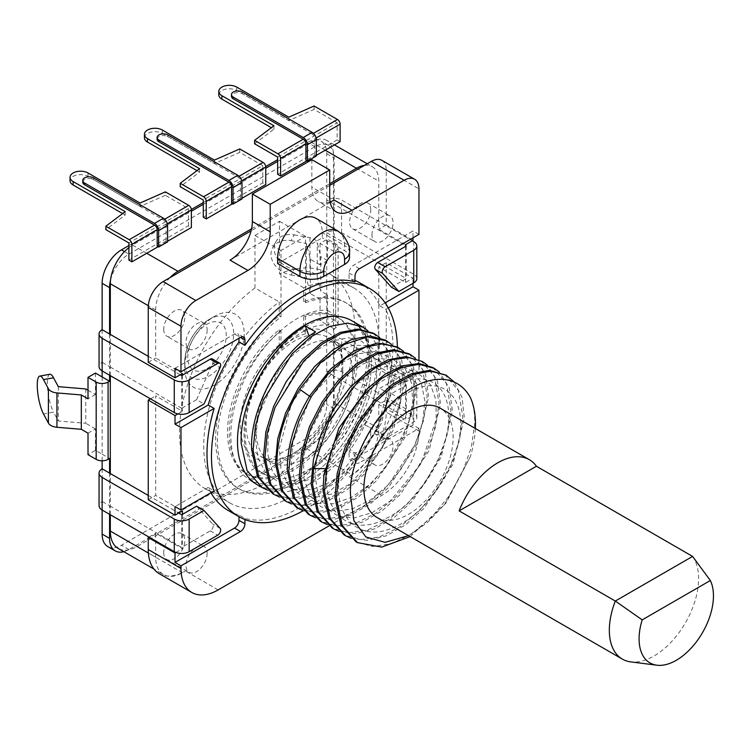 <?xml version="1.0" encoding="UTF-8"?>
<svg xmlns="http://www.w3.org/2000/svg" width="751" height="751" viewBox="0 0 751 751"><rect width="100%" height="100%" fill="white"/><g stroke="black" fill="none" stroke-linecap="round" stroke-linejoin="round"><path stroke-width="0.56" stroke-dasharray="3.75 2.82" d="M339.161 531.436L355.852 533.557L374.524 528.901L393.937 517.758L412.243 501.302L441.081 457.312L452.412 410.853L449.314 387.92L439.194 371.923M432.811 367.521L446.516 383.648L450.929 409.99L447.483 433.768L438.537 458.786L424.878 482.762L407.483 503.855L387.948 520.03L367.605 530.037L348.52 532.759L332.205 528.028M350.623 496.242C348.464 455.979 382.456 401.222 415.228 389.253C444.132 376.42 466.099 398.941 459.481 436.725C454.468 473.205 422.888 516.641 392.153 528.037C360.921 541.593 335.791 519.514 338.823 482.48C340.043 445.831 368.403 399.71 397.523 385.122C426.643 368.685 451.426 385.93 448.478 421.771C447.023 456.768 417.903 502.87 386.596 518.246C350.811 538.242 320.733 513.027 327.567 468.596L343.16 423.029L373.219 386.549L390.238 376.016L406.469 372.092L420.316 375.059L430.483 384.653L435.946 399.917L436.171 419.443L421.058 463.658L390.182 501.067L372.064 512.689L354.284 517.937L338.429 516.303L325.915 507.911L317.842 493.501L314.913 474.379L317.335 452.271L324.826 429.206L351.656 388.483L368.412 374.533L385.301 366.676L400.724 365.624L413.172 371.416L421.48 383.536L424.794 400.771L422.775 421.546L415.547 443.869L388.342 484.911L370.797 499.762L352.604 508.821L335.453 511.224L320.827 506.728L310.069 495.698L304.071 479.138L303.376 458.542L307.966 435.777L330.703 392.078L346.624 375.125L363.634 363.597L380.1 358.518L394.453 360.358L405.305 368.891L411.604 383.31L412.703 402.236L408.469 423.911L385.779 467.253L369.295 484.855L351.29 497.434L333.331 503.799L317.072 503.311L303.902 496.007L295.049 482.517L291.219 464.062L292.777 442.32L310.642 397.016L341.789 362.714L358.753 353.777L374.533 351.581L387.572 356.256L396.631 367.399L400.809 383.874L399.682 404.198L382.165 448.45L349.994 483.926L331.801 494.027L314.369 497.566L299.217 494.205L287.736 484.198L280.912 468.464L279.325 448.413L291.726 402.902L320.067 363.85L337.011 351.337L353.674 345.15L368.488 345.845L379.997 353.299L387.112 366.826L389.093 385.113L377.274 428.868L348.38 468.511L330.524 482.02L312.435 489.464L295.791 490.131L282.019 483.926L272.388 471.393L267.685 453.66L268.351 432.332L274.209 409.351L298.814 366.779L315.167 351.055L332.186 341.076L348.267 337.725L361.86 341.283L371.651 351.393L376.683 367.098L376.448 386.896L370.9 408.938L346.173 451.454L329.163 467.939L311.017 479.044L293.331 483.719L277.72 481.494L265.535 472.548L257.903 457.678L255.406 438.227L258.288 415.96L278.339 371.182L293.547 352.726L310.379 339.264M420.907 360.649L434.604 376.749L439.025 403.118L435.571 426.981L426.559 452.102L412.834 476.096L395.467 497.096L375.932 513.233L355.645 523.194L336.655 525.888L320.311 521.156M409.013 353.777L422.71 369.896L427.131 396.256L423.677 420.091L414.655 445.23L400.95 469.215L383.573 490.225L364.028 506.371L343.751 516.312L324.817 519.025L308.408 514.285M315.345 517.683L331.951 519.823L350.567 515.224L369.999 504.118L388.408 487.606L417.152 443.86L428.614 397.11L425.517 374.167L415.406 358.189M327.248 524.555L343.855 526.695L362.489 522.086L381.902 510.99L400.245 494.533L429.065 450.694L440.508 403.982L437.411 381.039L427.3 365.052M303.451 510.821L320.095 512.952L338.71 508.333L358.18 497.2L376.645 480.584L405.305 436.875L416.721 390.238L413.613 367.286L403.512 351.318M351.055 538.307L367.783 540.429L386.483 535.735L405.878 524.592L424.137 508.183L452.956 464.24L464.315 417.716L462.015 397.354L454.28 382.09M410.14 536.59L446.01 503.123L470.37 456.674L444.648 504.362L427.037 522.903L408.497 535.651M475.364 428.521A94.654 54.654 -60 0 1 470.37 456.674M376.983 517.448A63.103 36.433 120 0 0 425.61 500.551A63.103 36.433 120 0 0 453.163 437.044A63.103 36.433 120 0 0 440.086 408.15M470.37 397.523C473.505 404.902 474.961 413.641 474.726 423.733L471.299 447.455L462.363 472.473L448.629 496.571L431.149 517.73L411.501 533.933L391.355 543.79L372.336 546.493L356.002 541.771M444.714 374.392L458.429 390.548L462.823 416.861L459.424 440.499L450.6 465.301L437.026 489.267L419.574 510.53L400.011 526.789L379.593 536.881L360.461 539.631L344.108 534.9M692.6 556.416A63.103 36.433 -60 0 1 698.58 578.73A63.103 36.433 -60 0 1 675.806 636.801A63.103 36.433 -60 0 1 630.727 661.894M397.11 346.906L410.975 363.39L415.228 389.384L411.792 413.153L402.799 438.265L389.149 462.203L371.707 483.325L352.135 499.499L331.867 509.441L312.951 512.154L296.514 507.423M373.313 333.172L387.037 349.337L391.431 375.641L387.957 399.551L379.002 424.531L365.305 448.516L347.816 469.685L328.187 485.859L307.948 495.735L289.079 498.411L272.707 493.679M315.58 331.848L310.37 339.255L309.159 336.148M385.216 340.043L398.959 356.256L403.334 382.512L399.879 406.338L390.895 431.403L377.227 455.35L359.757 476.51L340.119 492.703L319.888 502.597L301.02 505.282L284.61 500.551M291.557 503.949L308.276 506.08L326.901 501.424L346.408 490.234L364.855 473.599L393.477 429.854L404.817 383.367L401.757 360.536L391.581 344.437M267.769 490.215L284.498 492.337L303.151 487.671L322.545 476.528L340.86 460.072L369.586 416.307L381.02 369.633L377.884 346.596L367.802 330.703M279.663 497.087L296.41 499.208L315.026 494.543L334.486 483.381L352.867 466.822L381.546 423.057L392.923 376.504L389.807 353.514L379.706 337.575M358.565 326.009L368.478 345.291L369.586 372.44L361.447 403.85L345.216 434.876L322.977 461.161L297.818 479.138L272.998 486.291L251.792 481.607L257.095 484.667A94.654 54.654 120 0 0 330.036 459.312A94.654 54.654 120 0 0 371.351 364.047A94.654 54.654 120 0 0 351.75 320.715M397.363 347.056A131.463 75.907 -60 0 1 397.382 349.018A131.463 75.907 -60 0 1 303.207 510.727M210.9 492.75A131.463 75.907 120 0 1 208.177 487.455L214.129 490.891M228.276 510.53A131.463 75.907 120 0 0 238.978 514.961L244.929 518.397A131.463 75.907 120 0 0 354.988 454.853L349.046 451.417A131.463 75.907 120 0 0 379.846 388.342L413.003 369.201L413.003 377.791L405.559 382.081L378.786 366.629L378.786 267.009L386.23 262.719L413.003 278.17L405.559 282.47L378.786 267.009M418.945 359.616L418.945 372.637L385.789 391.778L379.846 388.342M385.789 391.778A131.463 75.907 120 0 0 392.923 346.446A131.463 75.907 120 0 0 385.789 309.337L388.258 307.919M418.945 372.637L413.003 369.201M386.23 262.719L386.23 362.329L413.003 377.791M413.003 283.324L413.003 278.17M386.23 362.329L378.786 366.629M405.559 246.403L405.559 282.47M405.559 244.685L378.786 229.224L378.786 181.141A31.551 18.221 -60 0 0 372.252 166.694L367.211 163.784M110.519 280.17A27.346 15.79 -60 0 1 128.909 254.129L314.829 146.792A27.346 15.79 -60 0 1 328.506 145.431A27.346 15.79 -60 0 1 333.219 151.599A31.551 18.221 120 0 1 333.425 154.95L333.425 402.264A37.86 21.863 120 0 1 315.486 441.804A27.346 15.79 -60 0 1 314.829 442.198L128.909 549.535A27.346 15.79 -60 0 1 128.261 549.901A27.346 15.79 -60 0 1 123.84 551.685M378.786 404.413L378.786 428.455A37.86 21.863 -60 0 1 367.305 460.466A52.589 30.359 120 0 0 386.23 412.139L386.23 400.114L378.786 404.413L405.559 419.865L405.559 418.147L377.734 434.219A4.206 2.431 120 0 1 375.631 434.425L383.066 438.715A4.206 2.431 -60 0 1 382.203 436.791A4.206 2.431 -60 0 1 382.719 434.547L398.865 397.974L413.745 389.384A10.514 6.074 180 0 0 416.824 385.085A10.514 6.074 180 0 0 413.745 380.795L413.745 413.425L341.602 371.783A10.514 6.074 0 0 0 326.732 371.783L326.732 404.413A27.346 15.79 120 0 1 307.394 437.899L121.474 545.245A27.346 15.79 120 0 1 107.797 546.597M416.824 278.602A10.514 6.074 0 0 0 413.745 274.312L341.602 232.66A10.514 6.074 0 0 0 326.732 232.66L326.732 324.545L320.039 320.686L327.474 316.387L335.659 321.109A8.411 4.853 0 0 1 338.119 324.545A8.411 4.853 0 0 1 335.659 327.98L334.167 328.844L334.167 343.442L406.31 385.085L405.559 385.516L405.559 418.147L406.31 417.725L334.167 376.073L334.167 408.704A27.346 15.79 -60 0 1 315.486 441.804A37.86 21.863 120 0 1 306.652 448.638L137.095 546.531A37.86 21.863 120 0 1 128.261 549.901A37.86 21.863 120 0 1 118.16 548.408M375.631 434.425A4.206 2.431 120 0 1 374.758 432.501A4.206 2.431 120 0 1 375.284 430.257L391.431 393.674L405.559 385.516L405.559 382.081M391.431 287.192L406.31 278.602L326.732 232.66L326.732 200.029A10.514 6.074 180 0 1 341.602 200.029L412.252 240.818M406.31 245.971L406.31 278.602M334.486 144.887L326.892 140.503A31.551 18.221 120 0 1 333.219 151.599A27.346 15.79 -60 0 1 334.167 157.954L334.167 204.328L405.559 245.539M334.167 251.557L320.039 243.399L327.474 239.1L335.659 243.822A8.411 4.853 180 0 1 338.119 247.257A8.411 4.853 180 0 1 335.659 250.693L334.167 251.557L334.167 204.328L326.732 200.029L326.732 153.655A27.346 15.79 120 0 0 321.071 141.141A27.346 15.79 120 0 0 307.394 142.493L277.645 159.672M359.738 282.827A131.463 75.907 120 0 1 379.846 305.901L385.141 302.85M354.988 280.452A131.463 75.907 120 0 0 349.046 278.396L349.046 273.026A6.308 3.642 -60 0 1 353.505 265.291L413.003 230.942L413.003 237.814M379.846 305.901L385.789 309.337M354.988 281.832L349.046 278.396M277.645 263.573L322.273 237.814L322.273 232.66A31.551 18.221 120 0 0 315.739 218.212M418.945 234.378L413.003 230.942M381.874 160.348A21.037 12.147 120 0 1 386.23 169.97L386.23 224.934L413.003 240.386M386.23 224.934L378.786 229.224M364.488 165.351A31.551 18.221 -60 0 1 372.252 166.694M326.892 140.503A31.551 18.221 120 0 0 311.111 142.061L277.645 161.39M325.249 150.219L322.273 148.501L277.645 174.27M334.167 328.844L326.732 324.545L326.732 339.142L334.167 343.442L334.167 376.073L326.732 371.783L326.732 339.142A10.514 6.074 180 0 1 341.602 339.142L413.745 380.795M320.039 243.399L320.039 264.868L327.474 260.569L327.474 239.1M294.195 234.875L309.966 237.71A10.514 6.074 180 0 1 317.251 242.629L320.78 256.711L320.78 291.059L317.251 276.988A10.514 6.074 0 0 0 309.966 272.059L294.195 269.224L291.069 275.026A21.037 16.4 28.3 0 1 272.557 247.877A21.037 16.4 28.3 0 1 291.069 240.677L294.195 234.875A21.037 16.4 -151.7 0 0 275.673 242.075A21.037 16.4 -151.7 0 0 294.195 269.224M327.474 260.569L320.78 256.711M320.039 264.868L310.37 259.283L306.389 243.427L291.069 240.677M291.069 275.026L306.389 277.776L310.37 293.632L320.039 299.217L327.474 294.918L320.78 291.059M306.389 243.427L306.389 277.776M310.37 259.283L310.37 293.632M320.039 299.217L320.039 320.686M102.136 460.795L102.136 454.214L109.571 458.514M102.136 510.032L102.136 501.443A10.514 6.074 0 0 0 99.057 505.742M128.909 245.539L191.345 209.491M203.277 202.601L265.713 166.553M102.136 370.919L102.136 362.329A10.514 6.074 0 0 0 99.057 366.629M102.136 376.927L102.136 454.214L95.443 450.356L88.008 454.646M214.439 385.085A42.065 24.285 -60 0 1 184.69 367.915A42.065 24.285 -60 0 1 214.439 316.387L214.439 316.387A42.065 24.285 -60 0 1 244.178 333.566A42.065 24.285 -60 0 1 214.439 385.085M88.008 433.177L95.443 428.887L95.443 450.356M88.008 390.238L95.443 394.538L95.443 373.069M85.774 388.952L85.774 423.301L58.306 421.001L53.546 412.158L43.502 413.961M95.443 428.887L85.774 423.301M95.443 394.538L88.008 398.828M109.571 375.209L109.571 366.629L102.136 362.329L102.136 329.698M181.714 375.641L181.714 408.272L196.584 399.682L204.019 403.982M181.714 408.272L109.571 366.629L109.571 333.988M148.247 356.321L180.221 374.777M128.909 247.623A31.551 18.221 120 0 1 132.627 245.108L191.383 211.191M203.277 204.319L265.751 168.252M128.909 260.137L188.407 225.788L191.383 227.506M316.321 155.373L306.84 160.845M251.557 228.83L329.708 183.713M158.095 246.722L167.586 241.249M232.472 203.784L241.953 198.311M203.277 217.208L262.775 182.85L265.751 184.568M188.407 225.788L188.407 208.618L165.351 195.307L165.351 191.871M165.351 195.307L140.061 206.469L140.061 203.033M82.741 182.164A6.308 3.642 0 0 1 86.637 178.804A6.308 3.642 0 0 1 93.509 179.592L163.418 219.949A3.783 2.187 60 0 1 166.093 224.587L166.093 241.033L167.586 241.897M157.175 246.187L166.093 241.033M132.627 245.108L146.755 253.275M182.455 373.491L155.682 358.039L155.682 309.947A31.551 18.221 -60 0 1 169.979 277.645M110.322 514.754L110.322 473.534M110.322 375.641L110.322 334.42M109.571 514.332L109.571 505.742L102.136 501.443L102.136 468.812M109.571 473.111L109.571 505.742L181.714 547.385L210.28 530.891A4.206 2.431 120 0 0 213.256 525.738A4.206 2.431 120 0 0 212.74 524.104L196.584 506.174M49.829 374.28A21.037 5.097 -100.2 0 0 47.613 389.356A21.037 5.097 -100.2 0 0 53.546 412.158M58.306 386.652L58.306 421.001M182.455 375.209L182.455 411.276L155.682 395.824L155.682 495.435L182.455 510.896M182.455 514.332L182.455 548.681L155.682 533.219L155.682 557.261A37.86 21.863 -60 0 0 163.521 574.599L153.917 569.051M196.584 399.682L212.74 363.099A4.206 2.431 120 0 0 213.256 360.865A4.206 2.431 120 0 0 212.383 358.94M175.021 368.337L234.519 333.988A6.308 3.642 -60 0 1 237.673 333.679A6.308 3.642 -60 0 1 238.978 336.57L238.978 338.288M177.874 413.923L182.455 411.276M148.247 362.329L155.682 358.039M329.708 185.431L251.087 230.82M230.05 260.137L334.167 200.029M330.083 201.953A31.551 18.221 -60 0 1 318.396 201.587A31.551 18.221 -60 0 1 311.862 187.149L311.862 159.672M208.177 487.455L175.021 506.596M238.978 516.707L238.978 514.961M175.912 552.454L182.455 548.681M148.247 495.435L178.738 513.036M181.714 514.754L181.714 547.385M159.137 573.614A52.589 30.359 120 0 0 167.173 576.017A52.589 30.359 120 0 0 185.431 571.004L182.455 572.722A37.86 21.863 -60 0 1 167.173 576.017A37.86 21.863 -60 0 1 163.521 574.599M148.989 537.087L155.682 533.219M328.976 525.916L381.761 495.435A52.589 30.359 -60 0 0 418.945 431.027L418.945 428.455L359.457 462.804A6.308 3.642 120 0 1 356.303 463.114L350.351 459.678A6.308 3.642 -60 0 1 349.046 456.796L349.046 451.417M244.929 519.523L244.929 518.397M356.303 463.114A6.308 3.642 120 0 1 354.988 460.232L354.988 454.853M418.945 428.455L413.003 425.019L353.505 459.368A6.308 3.642 -60 0 1 350.351 459.678M386.23 400.114L413.003 415.575L405.559 419.865M413.003 415.575L413.003 425.019M391.431 393.674L398.865 397.974M383.066 438.715A4.206 2.431 -60 0 0 385.169 438.509L413.745 422.015A10.514 6.074 0 0 0 416.824 417.725A10.514 6.074 0 0 0 413.745 413.425M406.31 385.085L406.31 417.725M327.474 294.918L327.474 316.387M367.305 460.466A37.86 21.863 -60 0 1 352.012 474.829L349.046 476.547A52.589 30.359 120 0 0 367.305 460.466M148.247 499.725L155.682 495.435M150.482 398.828L155.682 395.824M188.407 208.618L128.909 242.967M122.61 213.566L125.192 215.058L105.853 229.656M140.061 206.469L88.008 176.41A10.514 6.074 0 0 0 76.546 175.096A10.514 6.074 0 0 0 70.05 180.709M125.192 215.058L125.192 211.622M311.111 142.061L322.273 148.501L337.143 139.921L337.143 122.742L277.645 157.09M337.143 122.742L314.087 109.43L288.806 120.592L288.806 117.165M218.794 94.833A10.514 6.074 0 0 1 225.281 89.228A10.514 6.074 0 0 1 236.743 90.542L288.806 120.592M254.589 143.779L273.927 129.181L271.355 127.698M314.087 109.43L314.087 105.994M340.119 141.639L337.143 139.921M316.321 156.02L314.829 155.157L305.91 160.31M314.829 155.157L314.829 138.719A3.783 2.187 60 0 0 312.153 134.082L313.439 133.34M312.153 134.082L242.244 93.715A6.308 3.642 0 0 0 235.373 92.927A6.308 3.642 0 0 0 231.477 96.297M273.927 129.181L273.927 125.746M196.978 170.627L199.559 172.12L180.221 186.717M199.559 172.12L199.559 168.684M262.775 182.85L262.775 165.68L203.277 200.029M262.775 165.68L239.719 152.369L214.439 163.53L162.376 133.481A10.514 6.074 0 0 0 150.913 132.157A10.514 6.074 0 0 0 144.417 137.771M239.719 152.369L239.719 148.933M214.439 163.53L214.439 160.094M157.109 139.226A6.308 3.642 0 0 1 161.005 135.865A6.308 3.642 0 0 1 167.877 136.654L237.785 177.011A3.783 2.187 60 0 1 240.461 181.648L240.461 198.095L241.953 198.959M231.543 203.249L240.461 198.095M209.172 319.428L214.439 316.387L209.172 319.428A34.63 19.995 120 0 0 184.69 361.841A34.63 19.995 120 0 0 209.172 375.979A34.63 19.995 120 0 0 233.664 333.566A34.63 19.995 120 0 0 209.172 319.428C194.105 329.576 185.938 343.714 184.69 361.841L184.69 367.915M349.506 257.565A16.832 9.716 0 0 0 344.578 250.693L322.273 237.814M257.227 484.742A94.654 54.654 -60 0 0 347.966 436.247A94.654 54.654 -60 0 0 358.565 326C377.331 345.77 370.412 395.514 347.647 429.872C325.943 466.756 285.305 487.981 265.676 474.763C244.939 465.845 238.902 431.581 251.82 396.894C265.723 356.406 302.578 322.226 328.168 325.061L337.894 316.453C323.296 316.002 307.084 323.521 289.238 338.992C273.749 353.374 261.611 371.088 252.824 392.135C237.654 426.211 242.169 468.333 265.676 474.763M251.792 481.607L244.676 476.153C226.811 459.255 226.201 419.593 242.967 382.822C261.198 340.475 300.062 307.497 327.464 310.426L328.168 325.061M327.464 310.426L337.894 316.453M279.212 329.83L279.212 344.775L280.996 347.929L280.996 330.853L279.212 329.83A90.449 52.223 -60 0 0 227.525 432.144A90.449 52.223 -60 0 0 246.253 473.552A90.449 52.223 -60 0 0 315.955 449.323A90.449 52.223 -60 0 0 355.439 358.293A90.449 52.223 -60 0 0 336.701 316.884A90.449 52.223 -60 0 0 303.751 315.655L303.751 330.6A72.565 41.896 120 0 1 342.794 365.596L342.794 369.032A68.36 39.465 120 0 0 328.638 337.734A68.36 39.465 120 0 0 275.955 356.049A68.36 39.465 120 0 0 246.112 424.85A68.36 39.465 120 0 0 260.278 456.139A68.36 39.465 120 0 0 294.458 452.759A68.36 39.465 120 0 0 342.794 369.032M279.212 344.775A72.565 41.896 120 0 0 240.17 424.85A72.565 41.896 120 0 0 291.482 454.477A72.565 41.896 120 0 0 342.794 365.596M280.996 330.853A90.449 52.223 120 0 0 229.308 433.177A90.449 52.223 120 0 0 248.037 474.585A90.449 52.223 120 0 0 317.739 450.347A90.449 52.223 120 0 0 357.223 359.325A90.449 52.223 120 0 0 338.494 317.917A90.449 52.223 120 0 0 305.535 316.687L305.535 333.754L303.751 330.6M305.535 333.754A70.05 40.441 120 0 0 280.996 347.929M305.535 302.728A107.28 61.939 -60 0 1 346.906 303.348A107.28 61.939 -60 0 1 369.126 352.454A107.28 61.939 -60 0 1 322.292 460.419A107.28 61.939 -60 0 1 239.625 489.154A107.28 61.939 -60 0 1 217.405 440.048A107.28 61.939 -60 0 1 280.996 316.894L280.996 250.477L305.535 236.312L305.535 302.728L303.751 301.695A107.28 61.939 120 0 1 345.122 302.315A107.28 61.939 120 0 1 367.333 351.421A107.28 61.939 120 0 1 320.508 459.387A107.28 61.939 120 0 1 237.842 488.122A107.28 61.939 120 0 1 215.621 439.016A107.28 61.939 120 0 1 279.212 315.871L280.996 316.894M303.751 301.695L303.751 287.802A124.103 71.655 -60 0 1 353.533 287.746A124.103 71.655 -60 0 1 379.236 344.559A124.103 71.655 -60 0 1 325.061 469.45A124.103 71.655 -60 0 1 229.43 502.701A124.103 71.655 -60 0 1 203.728 445.887A124.103 71.655 -60 0 1 279.212 301.968L279.212 315.871M280.996 250.477L254.965 235.448L254.965 287.971L279.212 301.968M303.751 287.802L279.503 273.805A124.103 71.655 120 0 1 329.285 273.749L353.533 287.746M254.965 287.971A124.103 71.655 120 0 0 179.48 431.891A124.103 71.655 120 0 0 205.183 488.704A124.103 71.655 120 0 0 300.822 455.453A124.103 71.655 120 0 0 354.988 330.562A124.103 71.655 120 0 0 329.285 273.749M254.965 235.448L279.503 221.282L279.503 273.805M279.503 221.282L305.535 236.312M303.751 315.655L305.535 316.687M352.763 374.787A68.36 39.465 -60 0 1 322.921 443.578A68.36 39.465 -60 0 1 270.238 461.893A68.36 39.465 -60 0 1 256.082 430.605A68.36 39.465 -60 0 1 285.924 361.804A68.36 39.465 -60 0 1 338.598 343.489A68.36 39.465 -60 0 1 352.763 374.787M207.145 553.318A14.936 8.627 -60 0 1 200.63 568.347A14.936 8.627 -60 0 1 189.121 572.346A14.936 8.627 -60 0 1 186.023 565.512A14.936 8.627 -60 0 1 192.547 550.483A14.936 8.627 -60 0 1 204.056 546.475A14.936 8.627 -60 0 1 207.145 553.318M163.718 552.623A14.936 8.627 120 0 0 166.806 559.467A14.936 8.627 120 0 0 178.316 555.468A14.936 8.627 120 0 0 184.84 540.429A14.936 8.627 120 0 0 181.742 533.595A14.936 8.627 120 0 0 170.233 537.594A14.936 8.627 120 0 0 163.718 552.623M207.145 330.046A14.936 8.627 -60 0 1 200.63 345.075A14.936 8.627 -60 0 1 189.121 349.074A14.936 8.627 -60 0 1 186.023 342.231A14.936 8.627 -60 0 1 192.547 327.201A14.936 8.627 -60 0 1 204.056 323.202A14.936 8.627 -60 0 1 207.145 330.046M163.718 329.351A14.936 8.627 120 0 0 166.806 336.195A14.936 8.627 120 0 0 178.316 332.186A14.936 8.627 120 0 0 184.84 317.157A14.936 8.627 120 0 0 181.742 310.323A14.936 8.627 120 0 0 170.233 314.322A14.936 8.627 120 0 0 163.718 329.351M371.952 234.894A14.936 8.627 -60 0 1 378.466 219.865A14.936 8.627 -60 0 1 389.976 215.866A14.936 8.627 -60 0 1 393.064 222.7A14.936 8.627 -60 0 1 386.549 237.729A14.936 8.627 -60 0 1 375.04 241.728A14.936 8.627 -60 0 1 371.952 234.894M370.759 209.82A14.936 8.627 120 0 0 367.661 202.986A14.936 8.627 120 0 0 356.152 206.985A14.936 8.627 120 0 0 349.637 222.014A14.936 8.627 120 0 0 352.726 228.848A14.936 8.627 120 0 0 364.235 224.849A14.936 8.627 120 0 0 370.759 209.82M371.952 458.166A14.936 8.627 -60 0 1 378.466 443.137A14.936 8.627 -60 0 1 389.976 439.138A14.936 8.627 -60 0 1 393.064 445.972A14.936 8.627 -60 0 1 386.549 461.001A14.936 8.627 -60 0 1 375.04 465A14.936 8.627 -60 0 1 371.952 458.166M370.759 433.092A14.936 8.627 120 0 0 367.661 426.258A14.936 8.627 120 0 0 356.152 430.257A14.936 8.627 120 0 0 349.637 445.287A14.936 8.627 120 0 0 352.726 452.121A14.936 8.627 120 0 0 364.235 448.122A14.936 8.627 120 0 0 370.759 433.092M310.125 395.27L310.632 397.007L309.534 396.228M323.934 474.679L327.567 468.596L324.892 468.605M333.425 154.95L378.786 181.141M378.786 428.455L333.425 402.264M413.745 241.681L413.745 274.312M341.602 232.66L341.602 200.029M359.457 268.727L353.505 265.291M386.23 169.97L418.945 188.867M335.659 327.98L335.659 250.693M124.497 251.585L128.909 254.129M314.829 146.792L307.394 142.493M326.732 153.655L334.167 157.954M163.418 219.949L164.704 219.208M93.509 179.592L93.509 177.874M167.379 223.845L166.093 224.587M155.682 309.947L148.313 305.695M148.379 553.046L155.682 557.261M212.74 363.099L220.174 367.399M329.708 197.457L311.862 187.149M234.519 333.988L238.978 336.57M210.28 530.891L217.715 535.191M220.174 528.394L212.74 524.104M128.909 549.535L121.474 545.245M182.455 572.722L137.095 546.531M353.505 459.368L359.457 462.804M354.988 460.232L349.046 456.796M413.745 422.015L413.745 389.384M341.602 371.783L341.602 339.142M385.169 438.509L377.734 434.219M334.167 408.704L326.732 404.413M307.394 437.899L314.829 442.198M375.284 430.257L382.719 434.547M335.659 243.822L335.659 321.109M317.251 276.988L317.251 242.629M309.966 237.71L309.966 272.059M306.652 448.638L352.012 474.829M349.046 476.547L381.761 495.435M218.156 589.901L185.431 571.004M418.945 431.027L386.23 412.139M88.008 176.41L88.008 172.974M316.115 137.977L314.829 138.719M242.244 93.715L242.244 91.998M236.743 90.542L236.743 87.107M237.785 177.011L239.071 176.269M167.877 136.654L167.877 134.936M241.747 180.907L240.461 181.648M162.376 133.481L162.376 130.045M206.994 368.647A27.196 15.705 120 0 0 226.229 335.34A27.196 15.705 120 0 0 206.994 324.235A27.196 15.705 120 0 0 187.769 357.551A27.196 15.705 120 0 0 206.994 368.647M349.046 273.026L354.988 276.452M349.506 252.411A16.832 9.716 0 0 0 344.578 245.539L344.578 250.693M338.044 231.101A31.551 18.221 -60 0 1 344.578 245.539L322.273 232.66M275.673 242.075L272.557 247.877M328.506 145.431L321.071 141.141M336.241 211.895L318.396 201.587M243.615 337.115L237.673 333.679M416.824 417.725L416.824 385.085M338.119 324.545L338.119 247.257M346.906 303.348L345.122 302.315M239.625 489.154L237.842 488.122M205.183 488.704L229.43 502.701M338.494 317.917L336.701 316.884M248.037 474.585L246.253 473.552M294.458 452.759L291.482 454.477M260.278 456.139L270.238 461.893M328.638 337.734L338.598 343.489M166.806 559.467L189.121 572.346M181.742 533.595L204.056 546.475M189.121 349.074L166.806 336.195M204.056 323.202L181.742 310.323M367.661 202.986L389.976 215.866M352.726 228.848L375.04 241.728M389.976 439.138L367.661 426.258M375.04 465L352.726 452.121"/><path stroke-width="1.13" d="M427.3 365.052L422.4 361.513L408.544 357.485L392.351 359.71L374.956 368.056L357.739 381.865L328.703 421.668L313.514 468.662L312.604 484.705L318.471 511.835L333.697 528.892L339.161 531.436M333.697 528.892L332.205 528.028L317.035 511.065L311.121 483.841L313.449 459.359L321.315 433.637L333.904 409.013L350.173 387.328L368.591 370.534L387.779 359.917L405.709 356.565L422.4 361.503M309.891 515.148L308.408 514.294L293.209 497.284L287.314 470.098C287.239 445.24 294.843 420.297 310.125 395.27L330.909 368.797L354.594 350.529L377.49 342.982L397.11 346.906L398.603 347.769L383.339 343.686L365.493 347.028L346.295 357.645L327.793 374.524L311.524 396.246L298.992 420.795L291.163 446.394L288.806 470.961L294.692 498.129L309.9 515.148L315.345 517.683M345.591 535.763L344.108 534.9L328.91 517.89L323.014 490.713L323.934 474.679L338.926 428.051L367.924 388.107L385.188 374.186L402.639 365.765L418.917 363.493L432.811 367.521L434.294 368.375L419.03 364.291L401.081 367.68L381.884 378.335L363.522 395.092L347.187 416.918L334.608 441.597L326.816 467.178L324.498 491.567L330.384 518.734L345.591 535.763L351.055 538.307M321.794 522.02L320.311 521.166L305.141 504.212L299.217 476.969L301.555 452.468L309.459 426.69L322.066 402.048L338.316 380.41L356.753 363.625L375.904 353.036L393.749 349.694L409.013 353.777L410.497 354.641L395.289 350.557L377.406 353.89L358.255 364.47L339.809 381.264L323.512 402.987L310.933 427.572L303.066 453.238L300.7 477.833L306.577 504.972L321.794 522.02L327.248 524.555M391.581 344.437L386.699 340.898L367.427 336.936L344.343 344.427L320.33 362.958L299.696 389.253C284.432 414.289 276.837 439.232 276.903 464.09L282.789 491.238L297.997 508.277L303.451 510.821M403.512 351.318L398.603 347.769M415.406 358.189L410.497 354.641M439.194 371.923L434.294 368.375M454.28 382.09L446.197 375.247L430.886 371.163L412.956 374.561L393.777 385.207L375.434 401.945L359.156 423.667L346.558 448.356L338.739 473.947L336.401 498.439L342.315 525.662L357.495 542.626L381.724 547.103L410.14 536.59M475.364 428.521A94.654 54.654 -60 0 0 475.467 424.155A94.654 54.654 -60 0 0 470.37 397.523C457.913 374.73 431.318 373.576 404.582 392.642C373.35 413.557 347.675 464.259 350.623 496.242L353.871 520.621L365.897 536.974L385.094 542.353L408.497 535.651M459.133 510.877A63.103 36.433 -60 0 1 529.333 459.678L440.086 408.15A63.103 36.433 120 0 0 391.459 425.057A63.103 36.433 120 0 0 363.916 488.563A63.103 36.433 120 0 0 376.983 517.448L622.401 659.143A63.103 36.433 -60 0 1 609.333 630.258A63.103 36.433 -60 0 1 615.313 601.044L642.189 619.875L710.343 580.523L692.6 556.416L536.421 466.258L459.133 510.877L615.313 601.044L692.6 556.416M357.495 542.635L356.002 541.771L340.785 524.705L334.908 497.584L337.218 473.261L344.925 447.849L357.41 423.226L373.763 401.287L392.21 384.409L411.492 373.688L429.469 370.309L446.197 375.247M710.343 580.523A52.589 30.359 -60 0 1 713.45 595.909A52.589 30.359 -60 0 1 694.468 644.302A52.589 30.359 -60 0 1 656.909 665.208L630.727 661.894A63.103 36.433 -60 0 1 622.401 659.143M529.333 459.678A63.103 36.433 -60 0 1 536.421 466.258M656.909 665.208A52.589 30.359 -60 0 1 639.082 638.838A52.589 30.359 -60 0 1 642.189 619.875M286.093 501.415L284.61 500.551L269.393 483.503L263.517 456.364L265.863 431.834L273.721 406.16L286.3 381.555L302.662 359.757L321.184 342.925L340.287 332.402L358.049 329.088L373.313 333.172L374.805 334.026L359.466 329.942L341.592 333.322L322.376 343.996L303.864 360.931L275.129 407.23L267.328 432.839L265.009 457.218L270.876 484.339L286.103 501.405L291.557 503.949M367.802 330.703L362.902 327.154L347.563 323.08L329.68 326.46L310.51 337.096L292.055 353.956L263.282 400.227L255.443 425.883L253.106 450.347L258.992 477.523L274.199 494.543L272.707 493.679L257.509 476.669L251.623 449.492C249.679 407.784 281.127 351.806 315.58 331.848L305.159 325.831C270.801 345.798 239.325 401.503 241.202 443.484L247.117 470.689L262.296 487.671L267.769 490.215M297.997 508.286L296.504 507.423L281.278 490.337L275.42 463.236L277.748 438.8L285.605 413.069L298.156 388.492L314.491 366.695L332.984 349.863L352.116 339.292L369.905 335.96L385.216 340.043M274.199 494.543L279.663 497.087M379.706 337.575L374.805 334.026M309.159 336.148L305.159 325.831M362.902 327.154L351.75 320.715A94.654 54.654 120 0 0 278.809 346.08A94.654 54.654 120 0 0 237.485 441.335A94.654 54.654 120 0 0 257.095 484.667A94.654 54.654 -60 0 1 250.393 479.504A94.654 54.654 -60 0 1 250.271 479.382A94.654 54.654 -60 0 1 254.683 379.696A94.654 54.654 -60 0 1 337.884 316.443M303.207 510.727A131.463 75.907 -60 0 1 238.687 516.547A131.463 75.907 -60 0 1 211.463 456.364A131.463 75.907 -60 0 1 268.849 324.056A131.463 75.907 -60 0 1 370.159 288.835A131.463 75.907 -60 0 1 397.363 347.056M238.978 338.288L238.978 341.94A131.463 75.907 120 0 0 208.177 405.014L175.021 424.155L180.972 427.591L214.129 408.45A131.463 75.907 120 0 0 206.994 453.782A131.463 75.907 120 0 0 214.129 490.891L180.972 510.032L175.021 506.596L175.021 515.186L182.455 510.896L182.455 514.332L196.584 506.174L204.019 510.464L189.149 519.054A10.514 6.074 180 0 1 174.279 519.054L102.136 477.401A10.514 6.074 180 0 1 99.057 473.111A10.514 6.074 180 0 1 102.136 468.812L102.136 460.795M210.9 492.75A131.463 75.907 120 0 0 228.276 510.53L238.687 516.547M418.945 359.616L418.945 290.196L388.258 307.919M418.945 290.196L413.003 286.76L413.003 283.324M413.003 237.814L413.003 240.386L405.559 244.685L405.559 246.403L377.734 262.465A4.206 2.431 120 0 0 374.758 267.619A4.206 2.431 120 0 0 375.284 269.262L391.431 287.192L398.865 291.482L413.745 282.902A10.514 6.074 0 0 0 416.824 278.602L416.824 245.971A10.514 6.074 180 0 1 413.745 250.261L385.169 266.765A4.206 2.431 -60 0 0 382.203 271.909A4.206 2.431 -60 0 0 382.719 273.552L375.284 269.262M405.559 245.539L406.31 245.971L405.559 246.403M412.252 240.818L413.745 241.681A10.514 6.074 180 0 1 416.824 245.971M398.865 291.482L382.719 273.552M385.141 302.85L413.003 286.76M370.159 288.835L359.738 282.827A131.463 75.907 120 0 0 354.988 280.452M238.978 341.94L244.929 345.376A131.463 75.907 120 0 1 354.988 281.832L354.988 276.452A6.308 3.642 120 0 1 359.457 268.727L418.945 234.378L418.945 188.867A21.037 12.147 -60 0 0 414.59 179.236A21.037 12.147 -60 0 0 404.076 180.278L352.012 210.336A31.551 18.221 120 0 1 336.241 211.895A31.551 18.221 120 0 1 329.708 197.457L329.708 169.97L311.862 159.672L252.364 194.021L270.21 204.319L329.708 169.97M214.129 408.45L208.177 405.014M252.364 194.021L252.364 221.498L270.21 231.806A31.551 18.221 120 0 1 247.905 270.444L195.842 300.503A21.037 12.147 -60 0 0 180.972 326.263L180.972 371.773L240.461 337.424A6.308 3.642 120 0 1 243.615 337.115A6.308 3.642 120 0 1 244.929 340.006L244.929 345.376M270.21 231.806L270.21 204.319M277.645 258.419L277.645 263.573L299.959 276.452A16.832 9.716 0 0 0 323.756 276.452L344.578 264.436A16.832 9.716 0 0 0 349.506 257.565L349.506 252.411C350.37 248.384 348.257 242.639 343.16 235.185L338.044 231.101A31.551 18.221 -60 0 0 313.73 239.55A31.551 18.221 -60 0 0 299.959 271.308L277.645 258.419A31.551 18.221 120 0 1 291.416 226.671A31.551 18.221 120 0 1 315.739 218.212L338.044 231.101M414.59 179.236L381.874 160.348A21.037 12.147 120 0 0 371.351 161.39L329.708 185.431M329.708 183.713L356.481 168.252A31.551 18.221 -60 0 1 364.488 165.351M123.84 551.685A27.346 15.79 -60 0 1 115.241 550.887L107.797 546.597A27.346 15.79 120 0 1 102.136 534.083L102.136 510.032L174.279 551.685A10.514 6.074 0 0 0 189.149 551.685L217.715 535.191A4.206 2.431 -60 0 0 220.691 530.037A4.206 2.431 -60 0 0 220.174 528.394L204.019 510.464M102.136 283.324L102.136 329.698L109.571 333.988L109.571 287.624L102.136 283.324A27.346 15.79 120 0 1 121.474 249.839L128.909 245.539M191.345 209.491L203.277 202.601M265.713 166.553L277.645 159.672M102.136 376.927L109.571 381.226L108.088 382.081L108.088 459.368A8.411 4.853 0 0 1 96.184 459.368L88.008 454.646L88.008 433.177L81.315 429.309L81.315 394.96L88.008 398.828L88.008 377.359L95.443 373.069L102.136 376.927L102.136 370.919L174.279 412.562A10.514 6.074 0 0 0 189.149 412.562L204.019 403.982L220.174 367.399A4.206 2.431 -60 0 0 220.691 365.155A4.206 2.431 -60 0 0 219.818 363.231A4.206 2.431 -60 0 0 217.715 363.437L189.149 379.931A10.514 6.074 180 0 1 174.279 379.931L102.136 338.288A10.514 6.074 180 0 1 99.057 333.988A10.514 6.074 180 0 1 102.136 329.698M102.136 468.812L109.571 473.111L109.571 458.514L108.088 459.368M88.008 390.238L85.774 388.952L58.306 386.652L53.546 377.809A21.037 5.097 -100.2 0 0 49.829 374.28L39.784 376.082A21.037 5.097 79.8 0 1 43.502 379.612L53.546 377.809M108.088 382.081A8.411 4.853 180 0 1 96.184 382.081L88.008 377.359M109.571 381.226L109.571 375.209M99.057 333.988L99.057 366.629A10.514 6.074 0 0 0 102.136 370.919L102.136 338.288M109.571 333.988L148.247 356.321M180.221 374.777L181.714 375.641L210.28 359.147A4.206 2.431 120 0 1 212.383 358.94L219.818 363.231M109.571 287.624A27.346 15.79 -60 0 1 110.519 280.17A31.551 18.221 120 0 0 110.322 283.756L110.322 334.42M191.383 211.191L203.277 204.319M265.751 168.252L277.645 161.39M128.909 247.623A31.551 18.221 120 0 0 110.519 280.17M307.394 161.174L316.321 156.02L316.321 139.573A5.886 3.398 -120 0 0 312.153 132.364L242.244 91.998A6.308 3.642 180 0 0 235.373 91.209A6.308 3.642 180 0 0 231.477 94.579A6.308 3.642 180 0 0 233.326 97.151L303.235 137.517A5.886 3.398 60 0 1 307.394 144.727L307.394 161.174L305.91 160.31L305.91 143.863L280.621 158.47A3.783 2.187 60 0 0 277.945 153.833L254.589 140.343L254.589 143.779L277.645 157.09L277.645 174.27L280.621 175.987L306.84 160.845M356.481 168.252L325.249 150.219L316.321 155.373M251.087 230.82L169.979 277.645A31.551 18.221 -60 0 1 177.996 271.308L251.557 228.83M131.885 261.855L128.909 260.137L128.909 242.967L105.853 229.656L105.853 226.22L129.21 239.7A3.783 2.187 60 0 1 131.885 244.338L131.885 261.855L158.095 246.722M167.586 241.249L191.383 227.506L191.383 209.989A3.783 2.187 -120 0 0 188.698 205.352L165.351 191.871L140.061 203.033L88.008 172.974A10.514 6.074 180 0 0 76.546 171.66A10.514 6.074 180 0 0 70.05 177.274A10.514 6.074 180 0 0 73.138 181.564L125.192 211.622L105.853 226.22M158.959 140.09L158.959 141.808A6.308 3.642 0 0 1 157.109 139.226L157.109 137.517A6.308 3.642 180 0 0 158.959 140.09L228.858 180.447A5.886 3.398 60 0 1 233.026 187.666L233.026 204.112L231.543 203.249L231.543 186.802L206.253 201.399A3.783 2.187 60 0 0 203.577 196.762L180.221 183.282L180.221 186.717L203.277 200.029L203.277 217.208L206.253 218.916L232.472 203.784M241.953 198.311L265.751 184.568L265.751 167.051A3.783 2.187 -120 0 0 263.075 162.413L239.719 148.933L214.439 160.094L162.376 130.045A10.514 6.074 180 0 0 150.913 128.721A10.514 6.074 180 0 0 144.417 134.335A10.514 6.074 180 0 0 147.506 138.625L199.559 168.684L180.221 183.282M158.658 230.604L158.658 247.041L167.586 241.897L167.586 225.45L158.658 230.604A5.886 3.398 60 0 0 154.49 223.385L84.591 183.028A6.308 3.642 180 0 1 82.741 180.447L82.741 182.164A6.308 3.642 0 0 0 84.591 184.746L154.49 225.103A3.783 2.187 -120 0 1 157.175 229.74L131.885 244.338M167.586 225.45A5.886 3.398 -120 0 0 163.418 218.231L93.509 177.874A6.308 3.642 180 0 0 86.637 177.086A6.308 3.642 180 0 0 82.741 180.447M158.658 247.041L157.175 246.187L157.175 229.74M153.917 569.051L118.16 548.408A37.86 21.863 120 0 1 110.322 531.07L110.322 514.754M110.322 473.534L110.322 375.641M115.241 550.887A27.346 15.79 -60 0 1 109.571 538.373L109.571 514.332M39.784 376.082A21.037 5.097 79.8 0 0 37.569 391.158A21.037 5.097 79.8 0 0 43.502 413.961L48.402 423.066A10.514 6.074 0 0 0 56.935 427.272L81.315 429.309M81.315 394.96L56.935 392.923A10.514 6.074 180 0 1 48.402 388.718L43.502 379.612M169.979 277.645L163.117 281.606A21.037 12.147 120 0 0 148.247 307.375L148.247 362.329L175.021 377.791L182.455 373.491L182.455 375.209M175.021 377.791L175.021 368.337L180.972 371.773M175.021 424.155L175.021 415.575L177.874 413.923M352.012 210.336L334.167 200.029A31.551 18.221 -60 0 1 330.083 201.953M252.364 221.498A31.551 18.221 -60 0 1 230.05 260.137L247.905 270.444M180.972 427.591L180.972 510.032M148.989 537.087L148.247 537.509L175.021 552.971L175.021 562.415L234.519 528.066A6.308 3.642 -60 0 0 238.978 520.34L238.978 516.707M175.021 552.971L175.912 552.454M99.057 473.111L99.057 505.742A10.514 6.074 0 0 0 102.136 510.032L102.136 477.401M109.571 473.111L148.247 495.435M178.738 513.036L181.714 514.754L182.455 514.332M148.247 537.509L148.247 549.535A52.589 30.359 120 0 0 159.137 573.614L191.862 592.501A52.589 30.359 -60 0 1 180.972 568.432L180.972 565.85L175.021 562.415M180.972 565.85L240.461 531.501A6.308 3.642 120 0 0 244.929 523.776L244.929 519.523M191.862 592.501A52.589 30.359 -60 0 0 218.156 589.901L328.976 525.916M150.482 398.828L148.247 400.114L148.247 499.725L175.021 515.186M148.247 400.114L175.021 415.575M70.05 177.274L70.05 180.709A10.514 6.074 0 0 0 73.138 184.999L122.61 213.566M254.589 140.343L273.927 125.746L221.874 95.696A10.514 6.074 180 0 1 218.794 91.397L218.794 94.833A10.514 6.074 0 0 0 221.874 99.132L271.355 127.698M218.794 91.397A10.514 6.074 180 0 1 225.281 85.792A10.514 6.074 180 0 1 236.743 87.107L288.806 117.165L314.087 105.994L337.443 119.484A3.783 2.187 -120 0 1 340.119 124.122L316.115 137.977M325.249 150.219L340.119 141.639L340.119 124.122M280.621 158.47L280.621 175.987M305.91 143.863A3.783 2.187 -120 0 0 303.235 139.226L233.326 98.869A6.308 3.642 0 0 1 231.477 96.297L231.477 94.579M206.253 201.399L206.253 218.916M144.417 134.335L144.417 137.771A10.514 6.074 0 0 0 147.506 142.061L196.978 170.627M158.959 141.808L228.858 182.164A3.783 2.187 -120 0 1 231.543 186.802M157.109 137.517A6.308 3.642 180 0 1 161.005 134.147A6.308 3.642 180 0 1 167.877 134.936L237.785 175.293A5.886 3.398 -120 0 1 241.953 182.512L241.953 198.959L233.026 204.112M257.227 484.742A94.654 54.654 -60 0 1 257.095 484.667L262.296 487.671M324.892 468.605L313.514 468.662M309.534 396.228L299.696 389.253M413.745 282.902L413.745 250.261M377.734 262.465L385.169 266.765M217.715 363.437L210.28 359.147M121.474 249.839L124.497 251.585M146.755 253.275L177.996 271.308M129.21 239.7L154.49 225.103M164.704 219.208L188.698 205.352M84.591 183.028L84.591 184.746M154.49 223.385L163.418 218.231M191.383 209.989L167.379 223.845M148.313 305.695L110.322 283.756M96.184 459.368L96.184 382.081M56.935 392.923L56.935 427.272M48.402 423.066L48.402 388.718M110.322 531.07L148.379 553.046M189.149 379.931L189.149 412.562M174.279 412.562L174.279 379.931M404.076 180.278L371.351 161.39M163.117 281.606L195.842 300.503M180.972 326.263L148.247 307.375M244.929 340.006L240.461 337.424M189.149 519.054L189.149 551.685M174.279 551.685L174.279 519.054M102.136 534.083L109.571 538.373M148.247 549.535L180.972 568.432M240.461 531.501L234.519 528.066M238.978 520.34L244.929 523.776M73.138 181.564L73.138 184.999M233.326 97.151L233.326 98.869M277.945 153.833L303.235 139.226M313.439 133.34L337.443 119.484M221.874 95.696L221.874 99.132M316.321 139.573L307.394 144.727M303.235 137.517L312.153 132.364M203.577 196.762L228.858 182.164M239.071 176.269L263.075 162.413M228.858 180.447L237.785 175.293M241.953 182.512L233.026 187.666M265.751 167.051L241.747 180.907M147.506 138.625L147.506 142.061M299.959 276.452L299.959 271.308A16.832 9.716 180 0 0 323.756 271.308L323.756 276.452M323.756 271.308A14.729 8.505 -60 0 1 334.167 253.265A14.729 8.505 -60 0 1 344.578 259.283A16.832 9.716 0 0 0 349.506 252.411M344.578 264.436L344.578 259.283M367.211 163.784L334.486 144.887M385.216 340.034L386.333 340.682"/></g></svg>

